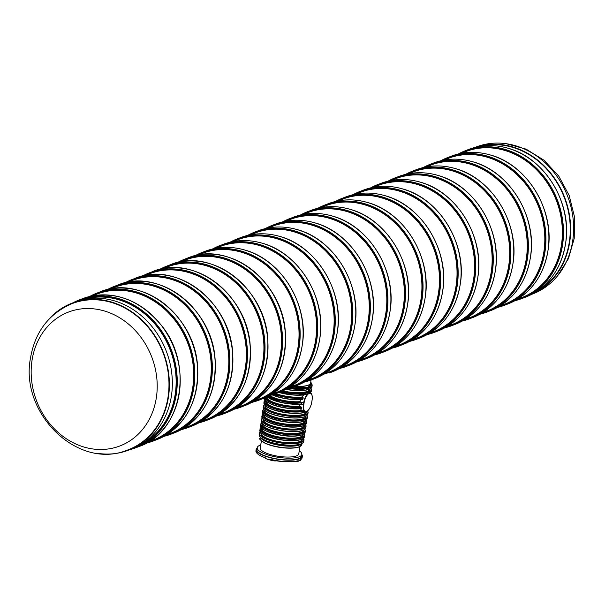 <?xml version="1.0" encoding="UTF-8"?>
<svg xmlns="http://www.w3.org/2000/svg" width="605" height="605" viewBox="0 0 605 605"><rect width="100%" height="100%" fill="white"/><g stroke="black" fill="none" stroke-linecap="round" stroke-linejoin="round"><path stroke-width="0.91" d="M519.15 298.22A78.211 67.2 -111.1 0 0 523.612 296.866M467.249 151.023A78.211 67.2 -111.1 0 0 463.029 153.02M517.956 298.93A78.211 67.2 -111.1 0 0 521.835 297.584A78.211 67.2 -111.1 0 0 556.328 200.406A78.211 67.2 -111.1 0 0 465.449 151.681A78.211 67.2 -111.1 0 0 461.675 153.299M409.01 173.65A78.211 67.2 68.9 0 1 412.784 172.039A78.211 67.2 68.9 0 1 503.662 220.764A78.211 67.2 68.9 0 1 469.17 317.943A78.211 67.2 68.9 0 1 465.29 319.281M410.364 173.37A78.211 67.2 68.9 0 1 414.576 171.374M470.94 317.224A78.211 67.2 68.9 0 1 466.485 318.578M426.563 166.867A78.211 67.2 68.9 0 1 430.336 165.248A78.211 67.2 68.9 0 1 521.215 213.973A78.211 67.2 68.9 0 1 486.73 311.151A78.211 67.2 68.9 0 1 482.843 312.498M427.916 166.587A78.211 67.2 68.9 0 1 432.136 164.59M488.5 310.433A78.211 67.2 68.9 0 1 484.038 311.794M321.225 207.576A78.211 67.2 68.9 0 1 325.006 205.957A78.211 67.2 68.9 0 1 415.885 254.682A78.211 67.2 68.9 0 1 381.392 351.86A78.211 67.2 68.9 0 1 377.512 353.207M322.586 207.296A78.211 67.2 68.9 0 1 326.798 205.299M383.162 351.142A78.211 67.2 68.9 0 1 378.7 352.503M233.447 241.501A78.211 67.2 68.9 0 1 237.22 239.882A78.211 67.2 68.9 0 1 328.099 288.608A78.211 67.2 68.9 0 1 293.614 385.786A78.211 67.2 68.9 0 1 289.727 387.132M234.8 241.221A78.211 67.2 68.9 0 1 239.02 239.225M295.384 385.067A78.211 67.2 68.9 0 1 290.922 386.429M268.56 227.934A78.211 67.2 68.9 0 1 272.333 226.315A78.211 67.2 68.9 0 1 363.212 275.041A78.211 67.2 68.9 0 1 328.719 372.219A78.211 67.2 68.9 0 1 324.84 373.565M269.913 227.654A78.211 67.2 68.9 0 1 274.133 225.657M330.496 371.5A78.211 67.2 68.9 0 1 326.034 372.854M286.112 221.143A78.211 67.2 68.9 0 1 289.893 219.532A78.211 67.2 68.9 0 1 380.772 268.257A78.211 67.2 68.9 0 1 346.279 365.435A78.211 67.2 68.9 0 1 342.4 366.774M287.473 220.863A78.211 67.2 68.9 0 1 291.686 218.874M348.049 364.717A78.211 67.2 68.9 0 1 343.587 366.07M303.672 214.359A78.211 67.2 68.9 0 1 307.446 212.748A78.211 67.2 68.9 0 1 398.324 261.473A78.211 67.2 68.9 0 1 363.832 358.652A78.211 67.2 68.9 0 1 359.952 359.99M305.026 214.079A78.211 67.2 68.9 0 1 309.238 212.083M365.609 357.933A78.211 67.2 68.9 0 1 361.147 359.287M139.695 445.091A78.211 67.2 -111.1 0 0 158.132 431.289A78.211 67.2 -111.1 0 0 164.401 337.651A78.211 67.2 -111.1 0 0 83.429 299.505M295.013 386.247A20.812 5.876 8.5 0 0 310.751 382.889A20.812 5.876 8.5 0 0 310.736 382.277M294.809 386.323A21.122 5.967 8.5 0 0 311.061 382.935A21.122 5.967 8.5 0 0 310.819 381.702M250.999 234.717A78.211 67.2 68.9 0 1 254.781 233.099A78.211 67.2 68.9 0 1 345.659 281.824A78.211 67.2 68.9 0 1 311.167 379.002A78.211 67.2 68.9 0 1 307.287 380.348M252.361 234.438A78.211 67.2 68.9 0 1 256.573 232.441M312.936 378.284A78.211 67.2 68.9 0 1 308.474 379.645M215.894 248.284A78.211 67.2 68.9 0 1 219.668 246.666A78.211 67.2 68.9 0 1 310.546 295.391A78.211 67.2 68.9 0 1 276.054 392.569A78.211 67.2 68.9 0 1 272.174 393.916M217.248 248.005A78.211 67.2 68.9 0 1 221.46 246.008M277.824 391.851A78.211 67.2 68.9 0 1 273.369 393.212M198.334 255.068A78.211 67.2 68.9 0 1 202.108 253.457A78.211 67.2 68.9 0 1 292.994 302.182A78.211 67.2 68.9 0 1 258.501 399.361A78.211 67.2 68.9 0 1 254.614 400.699M199.688 254.788A78.211 67.2 68.9 0 1 203.908 252.792M260.271 398.642A78.211 67.2 68.9 0 1 255.809 399.996M391.45 180.434A78.211 67.2 68.9 0 1 395.224 178.823A78.211 67.2 68.9 0 1 486.102 227.548A78.211 67.2 68.9 0 1 451.617 324.726A78.211 67.2 68.9 0 1 447.73 326.065M392.804 180.154A78.211 67.2 68.9 0 1 397.024 178.157M453.387 324.008A78.211 67.2 68.9 0 1 448.925 325.361M261.103 438.028A20.812 5.876 8.5 0 0 280.372 445.356A20.812 5.876 8.5 0 0 300.942 443.987M260.543 437.551A21.122 5.967 8.5 0 0 280.357 445.439A21.122 5.967 8.5 0 0 301.615 443.692M92.21 295.928L96.777 294.166A78.211 67.2 68.9 0 1 166.844 311.25A78.211 67.2 68.9 0 1 192.798 387.177A78.211 67.2 68.9 0 1 153.163 440.069L148.596 441.832M260.755 444.993A22.574 6.375 8.5 0 0 259.946 445.272A22.574 6.375 8.5 0 0 257.193 447.723L256.928 449.5A22.574 6.375 8.5 0 0 278.315 459.142A22.574 6.375 8.5 0 0 301.577 456.17L301.842 454.4A22.574 6.375 8.5 0 0 299.241 450.748M261.368 440.879L260.301 448.033A19.458 5.49 8.5 0 0 278.731 456.344A19.458 5.49 8.5 0 0 298.787 453.788L299.861 446.634M257.193 447.723A22.574 6.375 8.5 0 0 278.58 457.365A22.574 6.375 8.5 0 0 301.842 454.4M144.882 275.57L149.443 273.808A78.211 67.2 68.9 0 1 219.509 290.892A78.211 67.2 68.9 0 1 245.471 366.827A78.211 67.2 68.9 0 1 205.829 419.711L201.276 421.473M109.777 289.137L114.33 287.375A78.211 67.2 68.9 0 1 184.396 304.459A78.211 67.2 68.9 0 1 210.359 380.394A78.211 67.2 68.9 0 1 170.716 433.278L166.163 435.04M162.442 268.786L167.003 267.024A78.211 67.2 68.9 0 1 237.069 284.108A78.211 67.2 68.9 0 1 263.024 360.043A78.211 67.2 68.9 0 1 223.389 412.928L218.828 414.69M257.178 447.829A23.353 6.595 8.5 0 0 256.157 449.386A23.353 6.595 8.5 0 0 278.277 459.354A23.353 6.595 8.5 0 0 302.349 456.283A23.353 6.595 8.5 0 0 301.827 454.499M289.863 461.721A65.272 56.091 68.9 0 0 297.524 461.456A23.353 6.595 8.5 0 0 298.787 461.086L298.893 460.405A23.353 6.595 8.5 0 0 299.672 460.102L299.573 460.783A23.353 6.595 8.5 0 0 300.496 460.307L300.594 459.679A23.353 6.595 8.5 0 0 302.129 457.766L302.349 456.283M297.524 461.456L297.622 460.821A23.353 6.595 8.5 0 1 293.281 461.517A23.353 6.595 8.5 0 1 270.692 459.377A64.652 27.58 -73.5 0 0 272.56 459.997A64.727 64.727 0 0 0 293.281 461.517M276.735 460.844A65.272 27.845 -73.5 0 1 272.386 460.594A65.348 65.348 0 0 1 265.784 458.635A65.272 27.845 -73.5 0 1 265.194 458.416L265.293 457.781A23.353 6.595 8.5 0 1 263.304 457.032A64.727 64.727 0 0 0 265.293 457.796M272.386 460.594A65.272 27.845 -73.5 0 1 270.601 460.012L270.692 459.377M256.157 449.386L255.938 450.861A23.353 6.595 8.5 0 0 263.304 457.032M265.194 458.416A23.353 6.595 8.5 0 0 267.796 459.248A23.353 6.595 8.5 0 0 270.601 460.012M299.573 460.783A65.348 56.628 67.8 0 1 298.817 460.866M179.995 262.003L184.555 260.241A78.211 67.2 68.9 0 1 254.622 277.324A78.211 67.2 68.9 0 1 280.584 353.26A78.211 67.2 68.9 0 1 240.941 406.144L236.389 407.906M309.972 392.849L310.297 392.91A8.72 3.721 106.5 0 0 303.665 402.877L300.004 401.788L301.676 402.771A22.574 6.375 -171.5 0 1 268.166 396.214M310.062 392.917L306.455 394.316A22.574 6.375 8.5 0 1 279.2 392.358M300.239 408.451L301.63 410.394L304.799 411.65M299.641 404.019L299.611 406.182L301.116 406.908L301.744 408.405A22.574 6.375 8.5 0 1 277.324 406.053A22.574 6.375 8.5 0 1 264.597 398.219L264.642 397.916M267.107 396.759A22.574 6.375 8.5 0 0 301.494 403.951L301.676 402.771M300.617 399.451L300.004 401.788M303.997 394.558L301.948 396.993L303.181 397.727L302.636 399.361A22.574 6.375 8.5 0 1 272.394 394.8M127.33 282.353L131.89 280.591A78.211 67.2 68.9 0 1 201.957 297.675A78.211 67.2 68.9 0 1 227.911 373.61A78.211 67.2 68.9 0 1 188.276 426.495L183.716 428.257M338.785 200.792A78.211 67.2 68.9 0 1 342.559 199.174A78.211 67.2 68.9 0 1 433.437 247.899A78.211 67.2 68.9 0 1 398.945 345.077A78.211 67.2 68.9 0 1 395.065 346.423M340.139 200.512A78.211 67.2 68.9 0 1 344.351 198.516M400.722 344.358A78.211 67.2 68.9 0 1 396.26 345.72M356.337 194.008A78.211 67.2 68.9 0 1 360.119 192.39A78.211 67.2 68.9 0 1 450.997 241.115A78.211 67.2 68.9 0 1 416.505 338.293A78.211 67.2 68.9 0 1 412.618 339.639M357.699 193.729A78.211 67.2 68.9 0 1 361.911 191.732M418.274 337.575A78.211 67.2 68.9 0 1 413.812 338.929M373.898 187.225A78.211 67.2 68.9 0 1 377.671 185.606A78.211 67.2 68.9 0 1 468.55 234.332A78.211 67.2 68.9 0 1 434.057 331.51A78.211 67.2 68.9 0 1 430.178 332.856M375.251 186.937A78.211 67.2 68.9 0 1 379.464 184.948M435.827 330.791A78.211 67.2 68.9 0 1 431.373 332.145M531.712 294.332L532.816 293.909A78.741 67.662 -111.1 0 0 567.543 196.073A78.741 67.662 -111.1 0 0 476.044 147.023L474.948 147.446M532.082 294.136A78.741 67.662 -111.1 0 0 564.571 197.222A78.741 67.662 -111.1 0 0 475.348 147.34M536.627 291.428A78.302 67.284 -111.1 0 0 564.215 197.359A78.302 67.284 -111.1 0 0 480.536 146.297M444.115 160.083A78.211 67.2 68.9 0 1 447.897 158.465A78.211 67.2 68.9 0 1 538.775 207.19A78.211 67.2 68.9 0 1 504.283 304.368A78.211 67.2 68.9 0 1 500.403 305.714M445.477 159.803A78.211 67.2 68.9 0 1 449.689 157.807M506.052 303.649A78.211 67.2 68.9 0 1 501.59 305.011M71.072 304.02A78.287 67.268 68.9 0 1 162.934 352.443A78.287 67.268 68.9 0 1 127.511 450.052C77.916 470.584 19.746 413.374 30.454 358.273C34.916 332.274 48.453 314.192 71.072 304.02M47.25 321.081A78.741 67.662 68.9 0 1 71.806 303.249A78.741 67.662 68.9 0 1 163.297 352.299A78.741 67.662 68.9 0 1 128.57 450.135A78.741 67.662 68.9 0 1 98.403 453.447M71.806 303.249L74.77 302.099A78.741 67.662 68.9 0 1 166.269 351.157A78.741 67.662 68.9 0 1 131.542 448.993L128.57 450.135M508.132 148.278A79.142 68.01 -111.1 0 0 468.383 149.548L465.411 150.698A79.142 68.01 -111.1 0 0 458.31 154.003L465.411 150.698A79.142 68.01 -111.1 0 1 505.167 149.427A79.142 68.01 -111.1 0 1 562.907 222.322A79.142 68.01 -111.1 0 1 522.47 298.341A79.142 68.01 -111.1 0 1 514.999 300.67L525.442 297.191A79.142 68.01 -111.1 0 0 565.879 221.173A79.142 68.01 -111.1 0 0 508.132 148.278M516.935 299.558A78.521 67.473 -111.1 0 0 562.363 225.476A78.521 67.473 -111.1 0 0 504.782 150.131A78.521 67.473 -111.1 0 0 460.496 153.519M415.718 169.899L405.637 174.353A79.142 68.01 68.9 0 1 412.746 171.049A79.142 68.01 68.9 0 1 452.495 169.786A79.142 68.01 68.9 0 1 510.242 242.673A79.142 68.01 68.9 0 1 469.805 318.699A79.142 68.01 68.9 0 1 462.326 321.021L472.777 317.549C495.654 307.756 509.153 289.152 513.267 261.738C518.961 222.375 491.661 178.309 455.557 168.629C441.771 164.651 428.491 165.074 415.718 169.899A79.142 68.01 68.9 0 1 455.467 168.636A79.142 68.01 68.9 0 1 513.206 241.524A79.142 68.01 68.9 0 1 472.777 317.549M407.83 173.877A78.521 67.473 68.9 0 1 452.109 170.489A78.521 67.473 68.9 0 1 509.697 245.834A78.521 67.473 68.9 0 1 464.269 319.909M433.271 163.116L423.197 167.57A79.142 68.01 68.9 0 1 430.299 164.265A79.142 68.01 68.9 0 1 470.055 162.995A79.142 68.01 68.9 0 1 527.794 235.889A79.142 68.01 68.9 0 1 487.358 311.908A79.142 68.01 68.9 0 1 479.886 314.237L490.33 310.766C513.214 300.972 526.705 282.369 530.819 254.955C536.514 215.592 509.213 171.518 473.11 161.845C459.324 157.86 446.044 158.291 433.271 163.116A79.142 68.01 68.9 0 1 473.027 161.853A79.142 68.01 68.9 0 1 530.767 234.74A79.142 68.01 68.9 0 1 490.33 310.766M425.383 167.093A78.521 67.473 68.9 0 1 469.669 163.705A78.521 67.473 68.9 0 1 527.258 239.043A78.521 67.473 68.9 0 1 481.822 313.125M327.933 203.824L317.859 208.279A79.142 68.01 68.9 0 1 324.961 204.974A79.142 68.01 68.9 0 1 364.717 203.703A79.142 68.01 68.9 0 1 422.456 276.598A79.142 68.01 68.9 0 1 382.027 352.617A79.142 68.01 68.9 0 1 374.548 354.946L384.999 351.475C407.876 341.681 421.375 323.078 425.489 295.663C431.176 256.301 403.883 212.226 367.779 202.554C353.993 198.569 340.713 199 327.933 203.824A79.142 68.01 68.9 0 1 367.689 202.562A79.142 68.01 68.9 0 1 425.428 275.449A79.142 68.01 68.9 0 1 384.999 351.475M320.053 207.802A78.521 67.473 68.9 0 1 364.331 204.414A78.521 67.473 68.9 0 1 421.919 279.752A78.521 67.473 68.9 0 1 376.484 353.834M240.155 237.75L230.082 242.204A79.142 68.01 68.9 0 1 237.183 238.899A79.142 68.01 68.9 0 1 276.939 237.629A79.142 68.01 68.9 0 1 334.678 310.524A79.142 68.01 68.9 0 1 294.242 386.542A79.142 68.01 68.9 0 1 286.77 388.871L297.214 385.393C320.098 375.599 333.589 356.995 337.703 329.581C343.398 290.226 316.097 246.152 279.994 236.479C266.208 232.494 252.928 232.917 240.155 237.75A79.142 68.01 68.9 0 1 279.911 236.479A79.142 68.01 68.9 0 1 337.651 309.374A79.142 68.01 68.9 0 1 297.214 385.393M232.267 241.72A78.521 67.473 68.9 0 1 276.553 238.34A78.521 67.473 68.9 0 1 334.141 313.677A78.521 67.473 68.9 0 1 288.706 387.76M275.267 224.183L265.194 228.637A79.142 68.01 68.9 0 1 272.295 225.332A79.142 68.01 68.9 0 1 312.051 224.062A79.142 68.01 68.9 0 1 369.791 296.957A79.142 68.01 68.9 0 1 329.354 372.975L332.327 371.825C355.211 362.032 368.702 343.428 372.816 316.014C378.511 276.651 351.21 232.585 315.107 222.905C301.32 218.927 288.041 219.35 275.267 224.183A79.142 68.01 68.9 0 1 315.016 222.912A79.142 68.01 68.9 0 1 372.763 295.807A79.142 68.01 68.9 0 1 332.327 371.825M267.38 228.153A78.521 67.473 68.9 0 1 311.666 224.765A78.521 67.473 68.9 0 1 369.247 300.11A78.521 67.473 68.9 0 1 323.819 374.185M292.82 217.399L282.747 221.853A79.142 68.01 68.9 0 1 289.855 218.541A79.142 68.01 68.9 0 1 329.604 217.278A79.142 68.01 68.9 0 1 387.344 290.166A79.142 68.01 68.9 0 1 346.915 366.191A79.142 68.01 68.9 0 1 339.435 368.521L349.887 365.042C372.763 355.248 386.262 336.645 390.376 309.231C396.063 269.868 368.77 225.801 332.667 216.121C318.88 212.143 305.601 212.567 292.82 217.399A79.142 68.01 68.9 0 1 332.576 216.129A79.142 68.01 68.9 0 1 390.316 289.024A79.142 68.01 68.9 0 1 349.887 365.042M284.94 221.37A78.521 67.473 68.9 0 1 329.218 217.982A78.521 67.473 68.9 0 1 386.807 293.327A78.521 67.473 68.9 0 1 341.379 367.401M356.988 361.737L367.439 358.258A79.142 68.01 68.9 0 0 407.876 282.232A79.142 68.01 68.9 0 0 350.129 209.345A79.142 68.01 68.9 0 0 310.38 210.608L300.307 215.062A79.142 68.01 68.9 0 1 307.408 211.758A79.142 68.01 68.9 0 1 347.164 210.495A79.142 68.01 68.9 0 1 404.904 283.382A79.142 68.01 68.9 0 1 364.467 359.408A79.142 68.01 68.9 0 1 356.995 361.729M302.492 214.586A78.521 67.473 68.9 0 1 346.778 211.198A78.521 67.473 68.9 0 1 404.359 286.543A78.521 67.473 68.9 0 1 358.931 360.618M129.682 449.712A79.142 68.01 -111.1 0 0 136.238 447.609L139.203 446.46A79.142 68.01 -111.1 0 0 174.111 348.125A79.142 68.01 -111.1 0 0 82.144 298.817L79.172 299.967A79.142 68.01 -111.1 0 0 72.91 302.818M129.674 449.712L136.238 447.609A79.142 68.01 -111.1 0 0 171.139 349.274A79.142 68.01 -111.1 0 0 79.172 299.967L72.903 302.825M136.178 446.959A78.521 67.473 -111.1 0 0 170.345 349.577A78.521 67.473 -111.1 0 0 79.573 300.481M311.295 383.351A22.574 6.375 -171.5 0 1 312.142 385.514L311.061 382.942L310.796 384.704A21.122 5.967 -171.5 0 1 308.225 387.003A21.122 5.967 -171.5 0 1 290.854 387.737M309.435 386.421A20.812 5.876 -171.5 0 1 307.915 387.223A20.812 5.876 -171.5 0 1 290.377 387.888L308.066 387.215L310.796 384.704M257.707 230.966L247.634 235.421A79.142 68.01 68.9 0 1 254.743 232.116A79.142 68.01 68.9 0 1 294.491 230.845A79.142 68.01 68.9 0 1 352.239 303.74A79.142 68.01 68.9 0 1 311.802 379.759A79.142 68.01 68.9 0 1 304.323 382.088L314.774 378.609C337.651 368.816 351.15 350.212 355.264 322.798C360.951 283.442 333.657 239.368 297.554 229.688C283.768 225.71 270.488 226.134 257.707 230.966A79.142 68.01 68.9 0 1 297.463 229.696A79.142 68.01 68.9 0 1 355.203 302.591A79.142 68.01 68.9 0 1 314.774 378.609M249.827 234.937A78.521 67.473 68.9 0 1 294.106 231.549A78.521 67.473 68.9 0 1 351.694 306.894A78.521 67.473 68.9 0 1 306.266 380.976M212.529 248.988A79.142 68.01 68.9 0 1 219.63 245.683A79.142 68.01 68.9 0 1 259.379 244.412A79.142 68.01 68.9 0 1 317.126 317.307A79.142 68.01 68.9 0 1 276.689 393.326A79.142 68.01 68.9 0 1 269.21 395.655A21.016 5.937 -171.5 0 0 300.246 402.045M262.351 243.27A79.142 68.01 68.9 0 1 320.09 316.158A79.142 68.01 68.9 0 1 279.661 392.184C302.538 382.39 316.037 363.786 320.151 336.372C325.845 297.01 298.545 252.943 262.441 243.263C248.655 239.285 235.375 239.709 222.602 244.533A79.142 68.01 68.9 0 1 262.351 243.27M214.715 248.511A78.521 67.473 68.9 0 1 258.993 245.123A78.521 67.473 68.9 0 1 316.581 320.461A78.521 67.473 68.9 0 1 271.153 394.543M205.042 251.317L194.969 255.771A79.142 68.01 68.9 0 1 202.07 252.466A79.142 68.01 68.9 0 1 241.826 251.204A79.142 68.01 68.9 0 1 299.566 324.091A79.142 68.01 68.9 0 1 259.129 400.117A79.142 68.01 68.9 0 1 251.657 402.438L262.101 398.967C284.985 389.174 298.484 370.57 302.591 343.156C308.285 303.793 280.992 259.726 244.881 250.046C231.102 246.069 217.823 246.492 205.042 251.317A79.142 68.01 68.9 0 1 244.798 250.054A79.142 68.01 68.9 0 1 302.538 322.941A79.142 68.01 68.9 0 1 262.101 398.967M197.154 255.295A78.521 67.473 68.9 0 1 241.44 251.907A78.521 67.473 68.9 0 1 299.029 327.252A78.521 67.473 68.9 0 1 253.593 401.327M388.092 181.137A79.142 68.01 68.9 0 1 395.186 177.832A79.142 68.01 68.9 0 1 434.942 176.569A79.142 68.01 68.9 0 1 492.682 249.457A79.142 68.01 68.9 0 1 452.245 325.482A79.142 68.01 68.9 0 1 444.773 327.804M437.914 175.42A79.142 68.01 68.9 0 1 495.654 248.307A79.142 68.01 68.9 0 1 455.217 324.333C478.101 314.539 491.6 295.936 495.707 268.522C501.401 229.159 474.108 185.092 437.997 175.412C424.218 171.434 410.939 171.858 398.158 176.683A79.142 68.01 68.9 0 1 437.914 175.42M390.27 180.661A78.521 67.473 68.9 0 1 434.556 177.273A78.521 67.473 68.9 0 1 492.145 252.618A78.521 67.473 68.9 0 1 446.709 326.692M302.008 443.488L301.872 444.441A21.122 5.967 -171.5 0 1 299.301 446.732A21.122 5.967 -171.5 0 1 275.351 446.346A21.122 5.967 -171.5 0 1 260.082 438.194L260.226 437.249M300.511 446.15A20.812 5.876 -171.5 0 1 298.983 446.951A20.812 5.876 -171.5 0 1 278.156 447.11A20.812 5.876 -171.5 0 1 260.884 440.228M146.312 443.155L156.771 439.676A79.142 68.01 68.9 0 0 191.672 341.333A79.142 68.01 68.9 0 0 99.704 292.026L89.631 296.488A79.142 68.01 68.9 0 1 96.739 293.175A79.142 68.01 68.9 0 1 188.7 342.483A79.142 68.01 68.9 0 1 153.799 440.826A79.142 68.01 68.9 0 1 146.319 443.155M91.816 296.004A78.521 67.473 68.9 0 1 187.905 342.793A78.521 67.473 68.9 0 1 148.255 442.036M152.377 271.675L142.304 276.13A79.142 68.01 68.9 0 1 149.405 272.825A79.142 68.01 68.9 0 1 241.365 322.132A79.142 68.01 68.9 0 1 206.464 420.467A79.142 68.01 68.9 0 1 198.984 422.797L209.436 419.318A79.142 68.01 68.9 0 0 244.337 320.983A79.142 68.01 68.9 0 0 152.377 271.675C193.645 253.563 247.831 294.938 250.243 346.272C251.499 381.921 237.894 406.273 209.436 419.318M144.489 275.646A78.521 67.473 68.9 0 1 240.571 322.435A78.521 67.473 68.9 0 1 200.928 421.685M117.264 285.242L107.191 289.697A79.142 68.01 68.9 0 1 114.292 286.392A79.142 68.01 68.9 0 1 206.26 335.699A79.142 68.01 68.9 0 1 171.351 434.035A79.142 68.01 68.9 0 1 163.879 436.364L174.323 432.893A79.142 68.01 68.9 0 0 209.224 334.55A79.142 68.01 68.9 0 0 117.264 285.242C158.533 267.138 212.718 308.505 215.13 359.846C216.386 395.488 202.788 419.84 174.323 432.893M109.376 289.22A78.521 67.473 68.9 0 1 205.458 336.009A78.521 67.473 68.9 0 1 165.815 435.252M169.929 264.892L159.856 269.346A79.142 68.01 68.9 0 1 166.957 266.041A79.142 68.01 68.9 0 1 258.925 315.349A79.142 68.01 68.9 0 1 224.024 413.684A79.142 68.01 68.9 0 1 216.545 416.013L226.988 412.534A79.142 68.01 68.9 0 0 261.897 314.199A79.142 68.01 68.9 0 0 169.929 264.892C211.198 246.779 265.391 288.154 267.803 339.488C269.059 375.138 255.454 399.481 226.988 412.534M162.049 268.862A78.521 67.473 68.9 0 1 258.131 315.651A78.521 67.473 68.9 0 1 218.481 414.894M187.489 258.108L177.409 262.562A79.142 68.01 68.9 0 1 184.517 259.25A79.142 68.01 68.9 0 1 276.477 308.558A79.142 68.01 68.9 0 1 241.576 406.9A79.142 68.01 68.9 0 1 234.097 409.23L244.549 405.751A79.142 68.01 68.9 0 0 279.45 307.416A79.142 68.01 68.9 0 0 187.489 258.108C228.751 239.996 282.943 281.37 285.356 332.705C286.611 368.354 273.006 392.698 244.549 405.751M179.602 262.078A78.521 67.473 68.9 0 1 275.683 308.868A78.521 67.473 68.9 0 1 236.041 408.11M310.146 392.864A22.574 6.375 8.5 0 0 311.28 391.246L310.093 393M310.947 388.319A22.574 6.375 -171.5 0 1 311.462 390.059A22.574 6.375 -171.5 0 1 308.716 392.516A22.574 6.375 -171.5 0 1 281.06 391.617M303.907 411.332A22.574 6.375 -171.5 0 1 278.61 409.88A22.574 6.375 -171.5 0 1 264.09 401.584L263.916 402.764A22.574 6.375 8.5 0 0 280.705 411.582A22.574 6.375 8.5 0 0 306.274 411.702M307.552 410.961A22.574 6.375 8.5 0 0 308.021 410.53M302.197 410.704A21.016 5.937 -171.5 0 1 277.876 408.904A21.016 5.937 -171.5 0 1 265.852 400.971M303.302 411.029A22.264 6.284 -171.5 0 1 276.349 408.882A22.264 6.284 -171.5 0 1 265.119 400.109M301.63 410.394A20.706 5.846 -171.5 0 1 278.686 408.715A20.706 5.846 -171.5 0 1 266.026 401.274L266.041 401.153M265.436 400.381A22.264 6.284 8.5 0 0 301.555 408.602M301.449 407.278A22.574 6.375 -171.5 0 1 278.474 405.131A22.574 6.375 -171.5 0 1 264.824 397.833M299.944 406.56A21.016 5.937 -171.5 0 1 277.884 404.178A21.016 5.937 -171.5 0 1 266.336 397.137M301.116 406.908A22.264 6.284 -171.5 0 1 278.671 404.775A22.264 6.284 -171.5 0 1 265.202 397.666M299.611 406.182A20.706 5.846 -171.5 0 1 278.088 403.822A20.706 5.846 -171.5 0 1 266.692 396.963M267.032 396.797A22.264 6.284 8.5 0 0 301.161 404.163M301.426 402.393A22.264 6.284 -171.5 0 1 268.597 395.995M299.997 401.659A20.706 5.846 -171.5 0 1 269.769 395.519M272.137 394.876A22.264 6.284 8.5 0 0 302.213 399.58M310.267 392.872A22.574 6.375 -171.5 0 1 310.289 392.902A8.72 3.721 106.5 0 1 311.757 394.558M303.279 398.128A22.574 6.375 -171.5 0 1 274.133 394.248M302.031 397.387A21.016 5.937 -171.5 0 1 275.366 393.825M303.181 397.727A22.264 6.284 -171.5 0 1 274.73 394.044M301.948 396.993A20.706 5.846 -171.5 0 1 275.94 393.613M278.89 392.479A22.264 6.284 8.5 0 0 305.759 394.611M309.949 388.962A21.016 5.937 -171.5 0 1 307.408 391.821A21.016 5.937 -171.5 0 1 282.217 391.125M310.902 388.349A22.264 6.284 -171.5 0 1 308.49 392.138A22.264 6.284 -171.5 0 1 281.658 391.367M309.715 389.075L309.7 389.196A20.706 5.846 -171.5 0 1 307.181 391.443A20.706 5.846 -171.5 0 1 282.8 390.86M285.81 389.386A22.264 6.284 8.5 0 0 310.524 388.516M286.104 389.227A22.574 6.375 8.5 0 0 311.961 386.693L312.142 385.514A22.574 6.375 -171.5 0 1 309.389 387.964A22.574 6.375 -171.5 0 1 288.517 388.425M311.046 383.041A22.264 6.284 -171.5 0 1 309.17 387.593A22.264 6.284 -171.5 0 1 289.424 388.168M259.931 436.825A22.385 6.322 8.5 0 0 280.501 444.493A22.385 6.322 8.5 0 0 302.417 443.178M301.252 442.436A22.574 6.375 -171.5 0 1 275.661 442.021A22.574 6.375 -171.5 0 1 259.348 433.309A22.574 6.375 -171.5 0 1 260.286 431.841A22.385 6.322 -171.5 0 0 273.415 441.257A22.385 6.322 -171.5 0 0 301.116 442.21A22.385 6.322 -171.5 0 0 303.506 438.33A22.574 6.375 -171.5 0 1 303.997 439.986A22.574 6.375 -171.5 0 1 301.252 442.436M260.263 431.811L259.137 434.73A22.574 6.375 8.5 0 0 280.523 444.365A22.574 6.375 8.5 0 0 303.786 441.4L303.559 438.277M302.477 439.003A21.016 5.937 -171.5 0 1 299.929 441.862A21.016 5.937 -171.5 0 1 275.146 441.257A21.016 5.937 -171.5 0 1 261.095 432.817M302.243 439.117L302.22 439.238A20.706 5.846 -171.5 0 1 299.702 441.484A20.706 5.846 -171.5 0 1 276.228 441.105A20.706 5.846 -171.5 0 1 261.269 433.112L261.284 432.998M260.679 432.22A22.264 6.284 8.5 0 0 281.189 439.911A22.264 6.284 8.5 0 0 303.045 438.557M304.149 433.808A22.574 6.375 -171.5 0 1 304.663 435.555A22.574 6.375 -171.5 0 1 301.918 438.005A22.574 6.375 -171.5 0 1 276.319 437.589A22.574 6.375 -171.5 0 1 260.014 428.877A22.574 6.375 -171.5 0 1 261.012 427.364M260.974 427.304L259.832 430.064A22.574 6.375 8.5 0 0 281.219 439.699A22.574 6.375 8.5 0 0 304.481 436.734L304.202 433.762M303.15 434.45A21.016 5.937 -171.5 0 1 300.609 437.309A21.016 5.937 -171.5 0 1 275.827 436.712A21.016 5.937 -171.5 0 1 261.776 428.264M304.103 433.845A22.264 6.284 -171.5 0 1 301.691 437.634A22.264 6.284 -171.5 0 1 274.254 436.704A22.264 6.284 -171.5 0 1 261.042 427.41M302.916 434.564L302.901 434.685A20.706 5.846 -171.5 0 1 300.382 436.939A20.706 5.846 -171.5 0 1 276.909 436.553A20.706 5.846 -171.5 0 1 261.95 428.567L261.965 428.446M261.36 427.674A22.264 6.284 8.5 0 0 281.87 435.358A22.264 6.284 8.5 0 0 303.725 434.004M261.617 422.789L260.513 425.512A22.574 6.375 8.5 0 0 281.9 435.154A22.574 6.375 8.5 0 0 305.162 432.182L305.344 431.002A22.574 6.375 -171.5 0 1 302.591 433.46A22.574 6.375 -171.5 0 1 276.999 433.044A22.574 6.375 -171.5 0 1 260.695 424.332A22.574 6.375 -171.5 0 1 261.655 422.85M304.852 429.3A22.574 6.375 -171.5 0 1 305.344 431.002L304.912 429.255M303.846 429.951A21.016 5.937 -171.5 0 1 301.29 432.764A21.016 5.937 -171.5 0 1 276.591 432.182A21.016 5.937 -171.5 0 1 262.434 423.765M304.814 429.338A22.264 6.284 -171.5 0 1 302.371 433.082A22.264 6.284 -171.5 0 1 275.003 432.174A22.264 6.284 -171.5 0 1 261.685 422.895M303.589 430.079L303.581 430.14A20.706 5.846 -171.5 0 1 301.063 432.386A20.706 5.846 -171.5 0 1 277.589 432.008A20.706 5.846 -171.5 0 1 262.63 424.014L262.638 423.954M261.965 423.182A22.385 6.322 8.5 0 0 282.543 430.843A22.385 6.322 8.5 0 0 304.459 429.527M262.305 418.161L261.178 421.08A22.574 6.375 8.5 0 0 282.558 430.722A22.574 6.375 8.5 0 0 305.827 427.758L306.039 426.336A22.574 6.375 -171.5 0 1 303.294 428.794A22.574 6.375 -171.5 0 1 277.703 428.378A22.574 6.375 -171.5 0 1 261.39 419.666A22.574 6.375 -171.5 0 1 262.328 418.199A22.385 6.322 -171.5 0 0 275.457 427.606A22.385 6.322 -171.5 0 0 303.158 428.567A22.385 6.322 -171.5 0 0 305.548 424.68A22.574 6.375 -171.5 0 1 306.039 426.336L305.601 424.634M304.512 425.353A21.016 5.937 -171.5 0 1 301.971 428.211A21.016 5.937 -171.5 0 1 277.188 427.614A21.016 5.937 -171.5 0 1 263.137 419.167M304.277 425.466L304.262 425.587A20.706 5.846 -171.5 0 1 301.744 427.841A20.706 5.846 -171.5 0 1 278.27 427.455A20.706 5.846 -171.5 0 1 263.311 419.469L263.326 419.348M262.721 418.577A22.264 6.284 8.5 0 0 283.223 426.26A22.264 6.284 8.5 0 0 305.086 424.907M263.016 413.654L261.874 416.414A22.574 6.375 8.5 0 0 283.261 426.056A22.574 6.375 8.5 0 0 306.523 423.084L306.697 421.904A22.574 6.375 -171.5 0 1 303.952 424.362A22.574 6.375 -171.5 0 1 278.361 423.946A22.574 6.375 -171.5 0 1 262.048 415.234A22.574 6.375 -171.5 0 1 263.054 413.714M306.183 420.165A22.574 6.375 -171.5 0 1 306.697 421.904L306.243 420.112M305.192 420.8A21.016 5.937 -171.5 0 1 302.651 423.666A21.016 5.937 -171.5 0 1 277.869 423.061A21.016 5.937 -171.5 0 1 263.818 414.622M306.145 420.195A22.264 6.284 -171.5 0 1 303.725 423.984A22.264 6.284 -171.5 0 1 276.296 423.061A22.264 6.284 -171.5 0 1 263.084 413.76M304.958 420.921L304.943 421.042A20.706 5.846 -171.5 0 1 302.424 423.288A20.706 5.846 -171.5 0 1 278.95 422.91A20.706 5.846 -171.5 0 1 263.984 414.917L264.007 414.803M263.402 414.024A22.264 6.284 8.5 0 0 283.904 421.715A22.264 6.284 8.5 0 0 305.767 420.354M263.651 409.139L262.555 411.869A22.574 6.375 8.5 0 0 283.934 421.503A22.574 6.375 8.5 0 0 307.204 418.539L307.378 417.359A22.574 6.375 -171.5 0 1 304.633 419.81A22.574 6.375 -171.5 0 1 279.041 419.394A22.574 6.375 -171.5 0 1 262.729 410.682A22.574 6.375 -171.5 0 1 263.697 409.199M306.894 415.658A22.574 6.375 -171.5 0 1 307.378 417.359L306.947 415.612M305.88 416.308A21.016 5.937 -171.5 0 1 303.324 419.114A21.016 5.937 -171.5 0 1 278.633 418.531A21.016 5.937 -171.5 0 1 264.468 410.114M306.848 415.695A22.264 6.284 -171.5 0 1 304.406 419.439A22.264 6.284 -171.5 0 1 277.045 418.531A22.264 6.284 -171.5 0 1 263.727 409.245M305.631 416.429L305.623 416.49A20.706 5.846 -171.5 0 1 303.105 418.743A20.706 5.846 -171.5 0 1 279.623 418.358A20.706 5.846 -171.5 0 1 264.665 410.371L264.672 410.311M264.007 409.532A22.385 6.322 8.5 0 0 284.584 417.2A22.385 6.322 8.5 0 0 306.501 415.885M264.347 404.511L263.22 407.437A22.574 6.375 8.5 0 0 284.6 417.072A22.574 6.375 8.5 0 0 307.869 414.107L308.081 412.686A22.574 6.375 -171.5 0 1 305.328 415.143A22.574 6.375 -171.5 0 1 279.737 414.727A22.574 6.375 -171.5 0 1 263.432 406.015A22.574 6.375 -171.5 0 1 264.37 404.548M307.605 411.014A22.574 6.375 -171.5 0 1 308.081 412.686L307.642 410.984M306.553 411.702A21.016 5.937 -171.5 0 1 304.005 414.569A21.016 5.937 -171.5 0 1 279.223 413.964A21.016 5.937 -171.5 0 1 265.171 405.524M307.582 411.029A22.385 6.322 -171.5 0 1 305.192 414.917A22.385 6.322 -171.5 0 1 277.498 413.956A22.385 6.322 -171.5 0 1 264.385 404.579M306.319 411.823L306.304 411.937A20.706 5.846 -171.5 0 1 303.778 414.191A20.706 5.846 -171.5 0 1 280.304 413.812A20.706 5.846 -171.5 0 1 265.345 405.819L265.368 405.698M264.756 404.927A22.264 6.284 8.5 0 0 284.781 412.542A22.264 6.284 8.5 0 0 306.796 411.483M263.651 398.347A8.72 3.721 106.5 0 0 264.982 399.89L263.561 398.377M304.088 402.9L303.77 405.01A8.409 3.585 106.5 0 0 306.591 411.438A8.409 3.585 106.5 0 0 311.794 401.909L312.112 399.799A8.409 3.585 106.5 0 0 309.291 393.371A8.409 3.585 106.5 0 0 304.088 402.9L303.665 402.877L303.355 404.987A8.72 3.721 106.5 0 0 305.041 411.74A8.72 3.721 106.5 0 0 307.159 411.143M303.77 405.01L300.745 404.216M134.817 278.459L124.743 282.913A79.142 68.01 68.9 0 1 131.845 279.608A79.142 68.01 68.9 0 1 223.812 328.916A79.142 68.01 68.9 0 1 188.911 427.251A79.142 68.01 68.9 0 1 181.432 429.58L191.883 426.102A79.142 68.01 68.9 0 0 226.784 327.766A79.142 68.01 68.9 0 0 134.817 278.459C176.085 260.354 230.278 301.721 232.691 353.063C233.946 388.705 220.341 413.056 191.883 426.102M126.937 282.437A78.521 67.473 68.9 0 1 223.018 329.226A78.521 67.473 68.9 0 1 183.375 428.469M345.493 197.041L335.42 201.495A79.142 68.01 68.9 0 1 342.521 198.19A79.142 68.01 68.9 0 1 382.269 196.92A79.142 68.01 68.9 0 1 440.017 269.815A79.142 68.01 68.9 0 1 399.58 345.833A79.142 68.01 68.9 0 1 392.101 348.162L402.552 344.684C425.436 334.89 438.927 316.286 443.041 288.872C448.736 249.517 421.435 205.443 385.332 195.77C371.546 191.785 358.266 192.208 345.493 197.041A79.142 68.01 68.9 0 1 385.241 195.77A79.142 68.01 68.9 0 1 442.989 268.665A79.142 68.01 68.9 0 1 402.552 344.684M337.605 201.011A78.521 67.473 68.9 0 1 381.884 197.631A78.521 67.473 68.9 0 1 439.472 272.968A78.521 67.473 68.9 0 1 394.044 347.051M363.045 190.257L352.972 194.712A79.142 68.01 68.9 0 1 360.073 191.407A79.142 68.01 68.9 0 1 399.829 190.136A79.142 68.01 68.9 0 1 457.569 263.031A79.142 68.01 68.9 0 1 417.14 339.05A79.142 68.01 68.9 0 1 409.661 341.379L420.104 337.9C442.989 328.107 456.488 309.503 460.594 282.089C466.289 242.734 438.996 198.659 402.885 188.979C389.106 185.001 375.826 185.425 363.045 190.257A79.142 68.01 68.9 0 1 402.801 188.987A79.142 68.01 68.9 0 1 460.541 261.882A79.142 68.01 68.9 0 1 420.104 337.9M355.165 194.228A78.521 67.473 68.9 0 1 399.444 190.84A78.521 67.473 68.9 0 1 457.032 266.185A78.521 67.473 68.9 0 1 411.597 340.267M380.605 183.474L370.525 187.928A79.142 68.01 68.9 0 1 377.633 184.616A79.142 68.01 68.9 0 1 417.382 183.353A79.142 68.01 68.9 0 1 475.129 256.24A79.142 68.01 68.9 0 1 434.692 332.266A79.142 68.01 68.9 0 1 427.213 334.595L437.665 331.116C460.541 321.323 474.04 302.719 478.154 275.305C483.849 235.942 456.548 191.876 420.445 182.196C406.658 178.218 393.379 178.641 380.605 183.474A79.142 68.01 68.9 0 1 420.354 182.203A79.142 68.01 68.9 0 1 478.101 255.098A79.142 68.01 68.9 0 1 437.665 331.116M372.718 187.444A78.521 67.473 68.9 0 1 416.996 184.056A78.521 67.473 68.9 0 1 474.585 259.401A78.521 67.473 68.9 0 1 429.157 333.476M450.823 156.332L440.75 160.786A79.142 68.01 68.9 0 1 447.859 157.482A79.142 68.01 68.9 0 1 487.607 156.211A79.142 68.01 68.9 0 1 545.355 229.106A79.142 68.01 68.9 0 1 504.918 305.124A79.142 68.01 68.9 0 1 497.439 307.453L507.89 303.975C530.767 294.181 544.266 275.577 548.38 248.163C554.067 208.808 526.773 164.734 490.67 155.061C476.884 151.076 463.604 151.5 450.823 156.332A79.142 68.01 68.9 0 1 490.579 155.061A79.142 68.01 68.9 0 1 548.319 227.956A79.142 68.01 68.9 0 1 507.89 303.975M442.943 160.302A78.521 67.473 68.9 0 1 487.222 156.922A78.521 67.473 68.9 0 1 544.81 232.26A78.521 67.473 68.9 0 1 499.382 306.342M31.989 360.61A71.715 61.627 68.9 0 1 104.355 310.97A71.715 61.627 68.9 0 1 156.393 397.409A71.715 61.627 68.9 0 1 84.019 447.057A71.715 61.627 68.9 0 1 31.989 360.61M465.449 151.681L460.897 153.443M447.897 158.465L443.336 160.227M430.336 165.248L425.784 167.01M412.784 172.039L408.224 173.794M395.224 178.823L390.671 180.585M377.671 185.606L373.111 187.368M360.119 192.39L355.558 194.152M342.559 199.174L337.998 200.936M325.006 205.957L320.446 207.719M307.446 212.748L302.893 214.503M289.893 219.532L285.333 221.294M272.333 226.315L267.781 228.077M254.781 233.099L250.22 234.861M237.22 239.882L232.668 241.645M219.668 246.666L215.108 248.428M202.108 253.457L197.555 255.219M521.835 297.584L517.283 299.346M504.283 304.368L499.722 306.13M486.73 311.151L482.17 312.914M469.17 317.943L464.61 319.697M451.617 324.726L447.057 326.488M434.057 331.51L429.505 333.272M416.505 338.293L411.945 340.055M398.945 345.077L394.392 346.839M381.392 351.86L376.832 353.623M363.832 358.652L359.279 360.406M346.279 365.435L341.719 367.197M328.719 372.219L324.167 373.981M311.167 379.002L306.606 380.764M293.614 385.786L289.054 387.548M276.054 392.569L271.494 394.331M258.501 399.361L253.941 401.123M468.383 149.548C481.156 144.716 494.436 144.293 508.223 148.27C543.933 157.867 571.128 201.11 566.068 240.208C562.249 268.196 548.705 287.193 525.442 297.191M367.439 358.258C390.323 348.465 403.815 329.861 407.929 302.447C413.623 263.084 386.323 219.018 350.219 209.338C336.433 205.36 323.153 205.783 310.38 210.608M139.203 446.46C181.923 432.114 194.213 365.049 161.475 325.429C138.432 298.204 111.986 289.334 82.144 298.817M310.554 383.464L311.068 380.038M269.21 395.662L279.661 392.184M212.521 248.988L222.602 244.533M444.766 327.812L455.217 324.333M388.085 181.145L398.158 176.683M301.872 444.441L299.142 446.944C289.765 449.228 278.852 448.199 266.404 443.851C260.573 440.478 258.471 438.595 260.082 438.194M99.704 292.026C140.973 273.921 195.165 315.296 197.578 366.63C198.833 402.272 185.228 426.623 156.771 439.676M311.28 391.246L311 388.274M310.297 392.91C311.749 392.917 312.369 395.201 312.15 399.761L311.832 401.879C310.501 408.246 308.24 411.536 305.041 411.74L304.489 411.582M259.137 434.73C258.887 443.397 301.335 449.825 303.786 441.4M263.22 407.437C262.971 416.104 305.419 422.532 307.869 414.107M261.178 421.08C260.929 429.747 303.377 436.182 305.827 427.758M259.832 430.064C259.099 433.679 266.987 437.075 283.495 440.236C290.876 441.461 303.649 440.811 304.481 436.734M305.918 394.611L278.86 392.486M302.326 399.587L272.099 394.883M301.267 404.178L281.877 402.673L266.979 396.827M301.661 408.609C292.722 409.396 283.465 408.262 273.876 405.214C266.011 401.682 262.918 399.353 264.597 398.219M265.277 399.829L264.09 401.584M263.916 402.764L265.066 405.411L267.864 407.445L273.392 409.827L287.572 412.935L300.655 413.2L306.705 411.627L308.24 410.303M262.555 411.869C261.814 415.484 269.701 418.872 286.21 422.033C293.599 423.266 306.372 422.615 307.204 418.539M261.874 416.414C261.141 420.036 269.021 423.424 285.53 426.586C292.918 427.811 305.691 427.16 306.523 423.084M260.513 425.512C259.779 429.134 267.667 432.522 284.176 435.683C291.557 436.908 304.33 436.265 305.162 432.182M285.787 389.401L290.975 390.195L304.05 390.452L310.1 388.879L311.961 386.693M557.371 276.077L568.428 258.69L574.236 238.378L574.463 216.741L569.161 195.453L558.763 176.123L544.046 160.264L526.085 149.132L506.211 143.71"/></g></svg>
